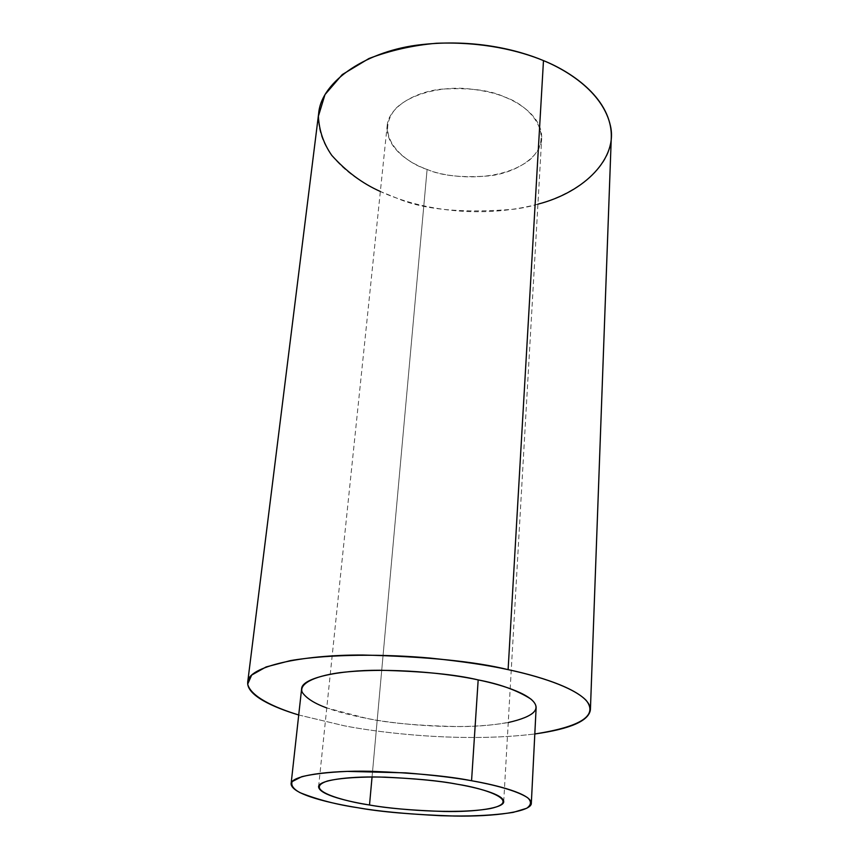 <?xml version="1.0" encoding="UTF-8"?>
<svg xmlns="http://www.w3.org/2000/svg" width="859" height="859" viewBox="0 0 859 859"><rect width="100%" height="100%" fill="white"/><g stroke="black" fill="none" stroke-linecap="round" stroke-linejoin="round"><path stroke-width="0.64" stroke-dasharray="4.29 3.22" d="M301.616 688.811C301.767 703.091 341.914 713.754 366.299 718.285C387.989 723.095 419.31 725.855 460.274 726.574C500.282 726.531 536.542 718.65 536.134 707.676M298.717 714.978L344.362 725.812C381.396 733.049 462.743 742.81 534.813 733.973C462.743 742.81 381.396 733.049 344.362 725.812L298.717 714.978M508.249 722.537C459.168 731.256 392.907 723.804 366.299 718.285L326.774 707.934M318.657 113.442C315.36 159.806 366.353 187.659 396.514 198.032C423.208 209.725 462.378 213.451 514.036 209.199C564.61 202.692 611.264 171.725 611.307 136.989M537.927 204.152C479.139 219.55 425.087 208.404 396.514 198.032L380.354 191.482M427.106 169.427C445.735 177.695 498.36 184.03 529.702 159.914C558.146 134.068 527.383 104.154 504.555 96.992C494.43 92.74 480.75 89.851 463.527 88.337C439.883 87.178 410.924 93.771 395.838 108.417C371.646 137.086 406.64 163.393 427.106 169.427C411.064 163.736 385.766 149.037 387.162 125.854C388.247 108.32 412.975 92.31 440.613 89.229C468.896 87.457 490.21 90.045 504.555 96.992C520.575 103.187 542.373 117.704 541.696 138.288C541.342 156.327 516.731 172.53 489.748 175.859C462.185 177.963 441.301 175.827 427.106 169.427L372.054 776.966L427.106 169.427M503.718 801.63L541.696 138.288M318.592 786.737L387.162 125.854"/><path stroke-width="1.29" d="M531.324 803.208L536.134 707.676C536.123 695.457 502.977 684.956 478.173 679.909L471.559 780.734C455.238 777.76 433.323 775.14 405.813 772.864L347.304 771.393C328.449 772.209 313.277 773.97 301.81 776.665L292.178 781.572C290.75 785.287 293.327 788.97 299.909 792.621C317.39 799.6 336.739 804.636 357.945 807.75C377.713 811.229 405.351 813.892 440.871 815.717C468.907 816.608 493.045 815.502 513.274 812.367L526.685 808.276C531.334 804.958 531.657 801.447 527.651 797.732C516.484 790.409 492.669 784.503 471.559 780.734C497.06 785.126 531.163 793.866 531.324 803.208C531.871 811.594 494.924 816.845 454.067 816.029C412.234 814.633 380.193 811.862 357.945 807.75C332.948 803.777 291.663 794.811 291.094 783.88C290.772 775.774 327.397 770.298 370.551 771.285C414.854 772.971 448.527 776.117 471.559 780.734L478.173 679.909C455.785 674.498 422.982 671.276 379.753 670.256C337.63 670.117 301.606 678.223 301.616 688.811L291.094 783.88M369.51 805.001C344.985 801.501 301.112 789.797 327.451 781.003C340.304 777.867 362.058 776.611 385.09 777.148C416.25 778.641 440.227 780.992 457.009 784.192C485.002 788.369 523.131 801.286 490.51 808.523C454.529 814.944 392.198 809.167 369.51 805.001C386.743 808.212 411.579 810.37 444.028 811.476C475.703 812.12 504.126 808.061 503.718 801.63C503.578 794.307 476.67 787.542 457.009 784.192C439.314 780.681 413.501 778.297 379.592 777.03C346.553 776.278 318.324 780.477 318.592 786.737C318.979 795.005 350.161 801.909 369.51 805.001L372.054 776.966L369.51 805.001M590.412 709.684L611.307 136.989C612.016 99.945 573.554 72.736 543.479 60.602L508.109 669.644C488.213 665.263 462.196 661.409 430.037 658.069C385.981 654.096 330.694 653.806 290.482 660.592L266.065 666.96L251.666 675.088L247.693 684.108C250.645 696.477 274.021 707.462 298.717 714.978C273.033 707.322 246.415 695.21 247.714 682.11C247.843 666.691 300.532 654.73 362.852 655.02C426.826 656.63 475.252 661.505 508.109 669.644C544.262 677.182 590.38 692.408 590.412 709.684C588.973 720.862 570.44 728.958 534.813 733.973C581.189 726.693 598.293 715.461 586.106 700.3C572.695 686.706 537.906 676.033 508.109 669.644L543.479 60.602C517.719 49.768 474.071 38.741 421.35 44.636C368.404 50.219 321.33 80.478 318.657 113.442L247.714 682.11M326.774 707.934C314.544 703.51 306.362 698.303 302.228 692.322C298.953 684.365 312.236 676.548 339.316 672.726C390.662 666.52 451.609 673.971 478.173 679.909C499.67 683.968 517.225 690.335 530.819 699.011C542.265 708.643 534.738 716.481 508.249 722.537M380.354 191.482C362.53 183.601 346.338 171.564 331.789 155.393C323.575 143.614 319.108 130.568 318.388 116.233L324.97 94.63L342.258 74.583L368.962 58.509C390.448 50.402 412.943 45.323 436.447 43.261C482.661 41.533 519.459 50.681 543.479 60.602C570.655 71.866 603.243 93.942 610.395 125.65C617.943 157.412 585.613 191.89 537.927 204.152"/></g></svg>
